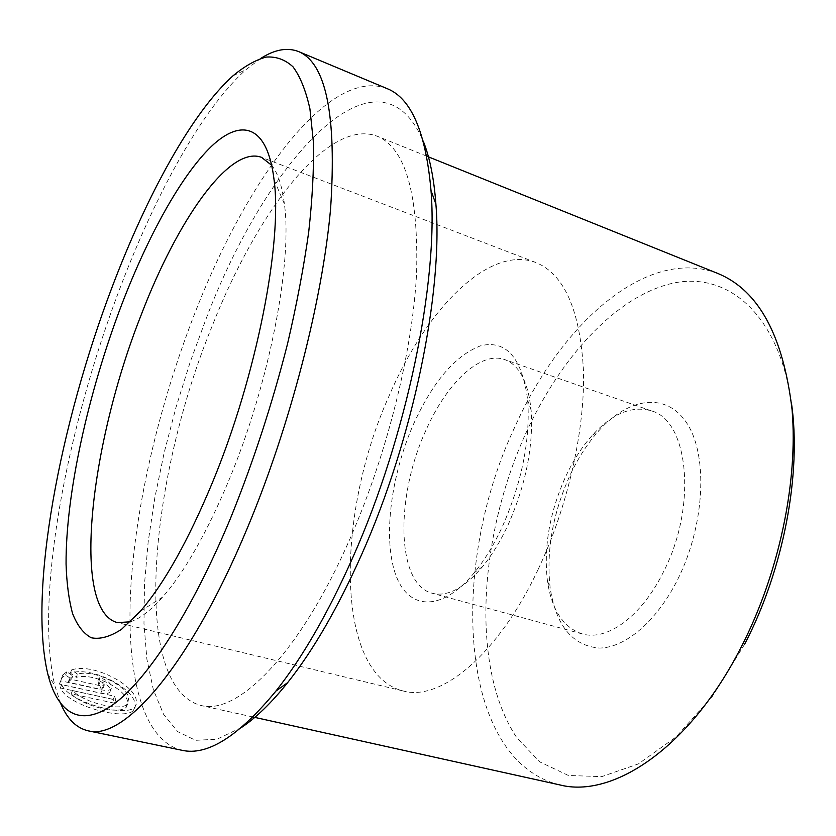 <?xml version="1.0" encoding="UTF-8"?>
<svg xmlns="http://www.w3.org/2000/svg" width="836" height="836" viewBox="0 0 836 836"><rect width="100%" height="100%" fill="white"/><g stroke="black" fill="none" stroke-linecap="round" stroke-linejoin="round"><path stroke-width="0.63" stroke-dasharray="4.18 3.13" d="M77.518 674.15L71.635 669.897C92.482 662.791 132.266 683.681 136.132 699.178L136.602 703.609L134.815 707.078C126.236 717.8 68.688 702.292 61.686 684.674L114.522 696.221L115.776 699.941L72.481 690.526C84.488 703.16 121.439 711.718 127.647 703.881L128.754 697.569C125.776 685.384 94.28 669.166 77.518 674.15L76.222 677.369C92.953 672.353 124.47 688.53 127.438 700.767L126.309 707.12C120.081 714.999 83.224 706.524 71.164 693.807L114.459 703.18L113.205 699.45L60.391 687.955C67.308 705.636 124.909 721.165 133.488 710.307L135.286 706.828L134.815 702.376C130.949 686.816 91.291 666.01 70.349 673.116L76.222 677.369M61.686 684.674L60.391 687.955M100.111 681.821L99.202 677.588C105.973 679.511 110.143 682.427 111.71 686.356L111.167 688.895C109.547 690.473 106.538 690.808 102.149 689.919L60.725 680.817L62.899 674.819L66.849 671.757L72.784 675.958L69.461 678.957L101.093 685.938L104.124 685.562L104.301 684.715L100.111 681.821L98.815 685.029L103.006 687.913L102.818 688.77L99.797 689.146L68.176 682.197L71.499 679.187L65.563 674.986L61.613 678.069L59.429 684.088L100.842 693.138C105.252 694.026 108.252 693.681 109.861 692.103L110.415 689.554C108.847 685.614 104.678 682.698 97.906 680.776L98.815 685.029M413.339 424.552C432.923 381.519 455.453 355.227 480.951 345.676C506.543 339.803 522.145 358.069 527.746 400.486C530.317 440.478 521.779 482.706 502.122 527.182C493.815 545.009 484.577 560.141 474.42 572.587C441.115 613.112 407.456 609.925 395.303 573.59C382.961 537.349 391.049 475.276 413.339 424.552M507.912 525.259C525.781 484.932 533.514 446.549 531.121 410.1C528.122 381.874 519.323 365.039 504.704 359.595C480.209 350.671 446.215 383.588 425.555 431.136C395.188 497.148 396.212 584.5 432.306 593.288C447.438 597.05 464.22 588.147 482.644 566.557C491.923 555.208 500.346 541.446 507.912 525.259M744.542 644.399L712.314 696.461L676.021 736.986L638.349 763.937L601.795 776.613L568.417 775.484L539.732 761.878L516.7 737.592C470.219 667.724 478.641 536.137 526.346 432.128C560.695 357.735 614.826 297.741 670.305 283.812C725.345 270.112 778.42 311.504 791.42 402.827M718.228 273.633C647.482 245.753 561.134 323.438 515.185 426.245C449.141 564.363 457.261 759.882 559.817 784.91M677.714 579.39C704.549 526.001 708.144 456.958 687.631 424.437C667.295 391.499 629.163 396.954 599.036 430.509C587.938 442.861 578.334 457.626 570.225 474.806C552.711 513.367 546.033 551.133 550.203 588.126C556.055 625.756 572.399 645.737 599.234 648.057C624.994 648.036 656.668 621.556 677.714 579.39M565.93 475.997C573.412 460.124 582.264 446.497 592.463 435.128C612.422 413.454 632.058 405.366 651.348 410.863C688.519 420.309 697.485 506.052 663.554 571.709C641.735 616.445 606.884 641.411 582.232 633.907C563.224 627.533 551.603 609.768 547.392 580.602C543.578 546.535 549.764 511.663 565.93 475.997M60.809 703.797L55.019 686.314C34.088 599.349 66.525 428.022 120.499 286.8C156.175 193.022 202.605 108.293 246.118 69.555L260.78 58.405M241.531 727.456L216.963 739.233L195.551 740.309L177.692 731.636L163.616 714.362L153.364 689.763L146.864 659.082L143.97 623.499L144.482 584.103L148.171 541.895L154.827 497.775L164.201 452.558L176.093 406.996L190.263 361.81L206.513 317.711C265.827 161.933 377.433 34.903 423.215 141.065M386.984 88.564C328.956 66.347 246.599 180.294 195.436 311.724C160.146 401.708 136.059 502.112 130.792 587.635C125.985 672.196 141.671 740.56 181.966 750.279M130.332 621.806C139.894 618.786 150.658 610.541 162.623 597.061C184.787 571.667 206.91 532.668 228.98 480.063C269.38 383.557 292.621 262.305 284.397 204.005C282.15 186.125 277.939 173.24 271.763 165.34M538.332 569.034C567.832 506.658 585.012 430.153 583.486 370.902C580.194 310.271 564.342 274.156 535.907 262.546C488.673 244.53 425.723 309.769 388.907 396.316C335.915 513.973 334.484 673.837 403.171 690.975C440.551 701.665 498.078 655.1 538.332 569.034M212.083 326.228C149.111 479.676 130.322 686.325 200.807 705.438C237.225 715.94 300.155 653.564 350.368 537.914C387.455 453.227 412.911 349.772 416.631 272.149C418.47 193.241 405.314 147.93 377.182 136.205C327.931 117.416 256.851 212.229 212.083 326.228M69.461 678.957L68.176 682.197M72.784 675.958L71.499 679.187M66.849 671.757L65.563 674.986M60.725 680.817L59.429 684.088M99.202 677.588L97.906 680.776M71.635 669.897L70.349 673.116M114.522 696.221L113.205 699.45M115.776 699.941L114.459 703.18M72.481 690.526L71.164 693.807M102.149 689.919L100.842 693.138M101.093 685.938L99.797 689.146M134.815 707.078L133.488 710.307M111.178 688.906L109.871 692.103M531.121 410.1L527.746 400.486M592.463 435.128L599.036 430.509M47.767 673.858L55.019 686.314M284.397 204.005L274.041 179.615M535.907 262.546L261.543 157.346M651.348 410.863L504.704 359.595M252.942 716.985L200.807 705.438M426.705 156.165L377.182 136.205M582.232 633.907L432.306 593.288M403.171 690.975L117.385 622.621M162.623 597.061L140.291 611.325M233.087 75.731L246.118 69.555M547.392 580.602L550.203 588.126M482.644 566.557L474.42 572.587M70.13 678.069L68.845 681.309M62.899 674.819L61.613 678.069M104.124 685.562L102.828 688.77M127.657 703.891L126.33 707.12"/><path stroke-width="1.25" d="M252.942 716.985L559.817 784.91C612.819 798.673 689.867 747.792 740.947 647.587C778.828 574.154 798.213 482.121 792.089 409.828C783.311 335.884 758.691 290.479 718.228 273.633L426.705 156.165M112.358 286.455C59.962 423.977 28.11 590.791 47.767 673.858C57.433 712.638 79.817 728.292 113.351 704.414C146.822 680.201 191.13 612.892 230.37 518.644C253.078 462.59 272.128 404.352 287.511 343.941C296.655 304.732 303.708 267.51 308.683 232.262C312.392 198.728 313.981 168.788 313.437 142.465L309.926 108.879C305.83 90.466 300.166 76.421 292.945 66.755C284.992 59.523 276.016 56.305 266.005 57.099C255.565 59.993 244.593 66.201 233.087 75.731C191.726 112.881 146.958 195.154 112.358 286.455M260.78 58.405C274.71 49.491 287.291 47.203 298.546 51.56C326.103 63.055 336.783 115.41 330.596 208.624C322.424 300.751 290.134 426.067 247.153 528.53C189.385 667.232 123.237 741.072 88.093 730.8C76.358 728.031 67.256 719.033 60.809 703.797M423.215 141.065C429.746 157.293 433.978 178.287 435.89 204.078C443.258 291.555 413.172 439.381 361.476 554.916C337.88 607.814 313.26 650.387 287.615 682.657C271.449 702.836 256.088 717.769 241.531 727.456M88.093 730.8L181.966 750.279C207.286 756.099 238.605 736.359 275.932 691.058C302.507 657.504 328.109 613.007 352.761 557.591C406.798 436.507 438.503 281.293 431.01 190.545C425.837 132.078 411.166 98.084 386.984 88.564L298.546 51.56M121.648 304.753C148.024 235.971 181.067 175.654 211.372 146.436C241.426 117.834 267.457 124.961 274.041 179.615C282.62 242.252 256.6 376.367 212.239 482.989C188.027 541.049 164.044 583.831 140.291 611.325L121.544 629.309C110.038 636.771 99.933 639.582 91.228 637.753C83.412 633.479 77.194 625.391 72.565 613.499C68.845 599.757 66.681 583.267 66.065 564.049C65.71 493.825 88.188 392.742 121.648 304.753M271.763 165.34L261.543 157.346C229.095 145.182 176.835 221.373 141.002 315.391C90.309 443.404 70.569 610.155 117.385 622.621L130.332 621.806M791.42 402.827C801.734 473.395 783.677 569.535 744.542 644.399M287.615 682.657L275.932 691.058M435.89 204.078L431.01 190.545"/></g></svg>
